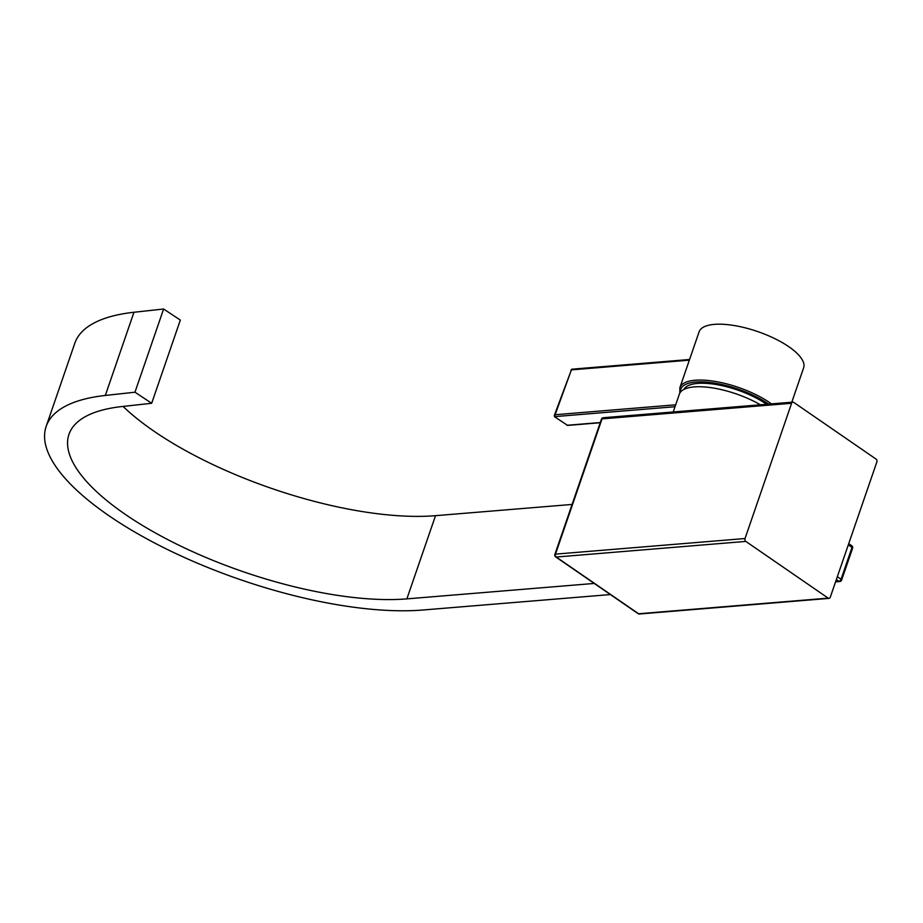 <?xml version="1.0" encoding="UTF-8"?>
<svg xmlns="http://www.w3.org/2000/svg" width="923" height="923" viewBox="0 0 923 923"><rect width="100%" height="100%" fill="white"/><g stroke="black" fill="none" stroke-linecap="round" stroke-linejoin="round"><path stroke-width="1.38" d="M828.185 598.139L745.807 541.409L556.246 557.031L638.624 613.76L828.185 598.139A2.146 1.569 85.3 0 0 829.016 598.381A2.146 1.569 85.3 0 0 830.273 597.227L876.85 461.973A2.146 1.569 85.3 0 0 876.065 459.089L793.688 402.359A2.146 1.569 85.3 0 0 792.857 402.116A2.146 1.569 85.3 0 0 791.599 403.27L602.038 418.88L555.461 554.135L745.034 538.524L791.599 403.27M745.034 538.524A2.146 1.569 85.3 0 0 745.807 541.409M151.684 403.27L180.331 320.073L163.613 309.009L134.966 392.206L151.684 403.27L122.032 406.535A209.302 73.171 19 0 0 68.983 434.329A209.302 73.171 19 0 0 179.108 545.308A209.302 73.171 19 0 0 406.87 598.877L594.239 583.44M610.391 594.562L423.022 609.999A233.45 81.616 19 0 1 168.978 550.246A233.45 81.616 19 0 1 46.15 426.461A233.45 81.616 19 0 1 105.314 395.459L134.966 392.206M46.15 426.461L74.798 343.264A233.45 81.616 19 0 1 133.962 312.262L163.613 309.009M406.87 598.877L435.518 515.68A209.302 73.171 19 0 1 123.071 406.42M435.518 515.68L572.087 504.431M673.213 411.97L679.351 394.167A53.672 18.76 19 0 1 694.2 386.91A53.672 18.76 19 0 1 760.39 404.793M683.874 389.448A50.984 17.825 19 0 1 697.626 383.403A50.984 17.825 19 0 1 766.644 404.274M689.354 360.155L571.406 369.869L554.435 416.642L567.633 425.422L600.215 422.734M675.682 404.805L554.896 414.75L554.435 416.642L675.025 406.72M679.813 393.106L679.87 387.695L699.103 331.83A55.276 19.325 19 0 1 734.339 325.554A55.276 19.325 19 0 1 788.853 346.748A55.276 19.325 19 0 1 803.633 367.827L791.796 402.209M556.246 557.031A2.146 1.569 -94.7 0 1 555.461 554.135A2.146 0.75 19 0 0 554.873 554.423A2.146 2.146 0 0 0 555.681 556.892A2.146 1.258 -55.4 0 0 556.246 557.031M638.624 613.76A2.146 1.258 124.6 0 1 638.058 613.622A2.146 2.146 0 0 0 639.454 613.991A2.146 1.569 -94.7 0 1 638.624 613.76M603.296 417.727A2.146 2.146 0 0 0 601.45 419.169A2.146 0.75 19 0 1 602.038 418.88A2.146 1.569 -94.7 0 1 603.296 417.727L792.857 402.116M133.962 312.262L105.314 395.459M835.673 581.559L838.938 581.294L836.376 579.529M837.346 576.713L841.049 579.263L852.01 547.42L848.306 544.87M835.569 581.871L839.768 581.525A2.146 1.569 85.3 0 1 838.938 581.294A2.146 1.258 -55.4 0 0 841.049 579.263A2.146 0.75 -161 0 1 841.614 580.082L852.587 548.239A2.146 0.75 -161 0 0 852.01 547.42A2.146 1.258 -55.4 0 0 851.779 545.77L848.722 543.67M566.987 425.284L600.285 422.538M679.87 387.695A55.276 19.325 19 0 1 715.106 381.418A55.276 19.325 19 0 1 769.609 402.601A55.276 19.325 19 0 1 771.42 403.882M768.64 404.112A53.938 18.852 -161 0 0 711.691 382.676A53.938 18.852 -161 0 0 680.389 392.229M572.698 369.315A1.338 0.981 85.3 0 0 571.406 369.869L554.25 415.662M555.681 556.892L638.058 613.622M639.454 613.991L829.016 598.381M601.45 419.169L554.873 554.423M852.587 548.239A2.146 2.146 0 0 0 851.779 545.77M839.768 581.525A2.146 2.146 0 0 0 841.614 580.082M689.585 359.497L572.179 369.165A1.338 1.338 0 0 0 571.037 370.042"/></g></svg>
